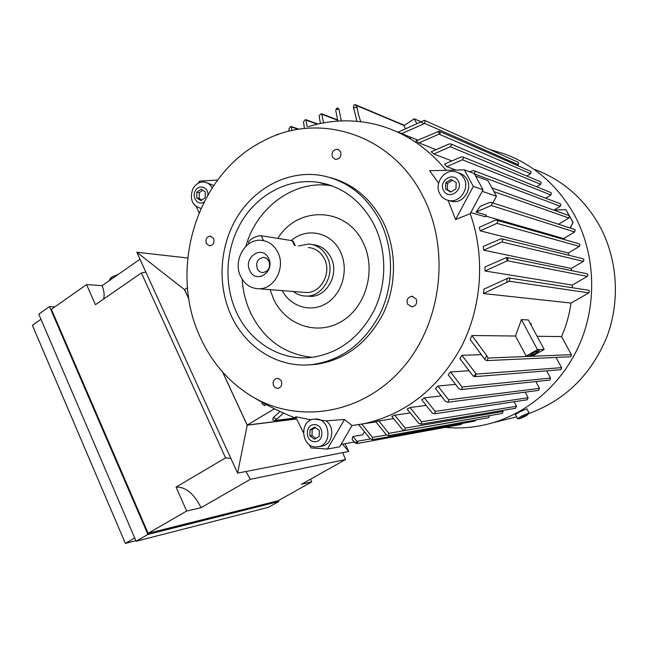 <?xml version="1.0" encoding="UTF-8"?>
<svg xmlns="http://www.w3.org/2000/svg" width="648" height="648" viewBox="0 0 648 648"><rect width="100%" height="100%" fill="white"/><g stroke="black" fill="none" stroke-linecap="round" stroke-linejoin="round"><path stroke-width="0.97" d="M231.466 316.175C217.04 285.371 219.372 246.029 237.387 216.675C255.442 187.394 288.32 170.311 320.29 175.308C345.975 179.933 365.747 194.902 379.615 220.223C393.822 247.909 394.178 284.083 380.449 313C364.694 343.132 341.901 360.32 312.077 364.581C278.681 368.445 246.135 348.065 231.466 316.175M330.148 177.576C352.82 183.7 370.308 198.142 382.612 220.895C396.762 248.435 397.119 284.399 383.454 313.162C367.764 343.116 345.076 360.215 315.374 364.451L308.626 364.881M236.706 312.781C223.374 284.383 225.439 248.095 241.955 220.952C258.503 193.874 288.684 177.981 318.119 182.282C342.233 186.397 360.774 200.313 373.726 224.03C386.888 249.755 387.115 283.338 374.269 310.117C359.527 338.013 338.272 353.816 310.522 357.526C279.952 360.742 250.217 342.031 236.706 312.781M312.231 357.332C284.585 354.326 264.125 339.665 250.833 313.357C245.803 302.681 242.911 291.284 242.166 279.175M277.838 238.399C297.335 205.821 346.073 206.639 362.831 242.093C376.65 268.709 366.638 306.334 342.12 321.092C317.787 336.247 286.019 325.539 273.723 299.416L270.046 289.648M291.333 240.554C306.496 227.011 331.047 232.041 340.184 251.294C348.997 268.523 342.905 292.718 327.321 302.819C311.858 313.154 291.001 307.241 282.22 290.612M312.595 244.612C320.606 245.365 326.681 249.61 330.828 257.329C339.665 273.497 327.191 296.97 310.327 296.355L306.909 296.104M298.436 246.021L308.748 244.004C316.807 244.75 322.923 249.018 327.094 256.794C335.972 273.059 323.433 296.687 306.488 296.071C301.62 296.079 297.213 294.548 293.277 291.487M308.351 247.544C315.357 248.168 320.663 251.853 324.284 258.609C331.962 272.687 321.068 293.123 306.399 292.523L303.41 292.28M240.773 276.656C232.624 261.136 244.92 238.715 260.95 240.286C268.353 240.935 273.966 244.895 277.79 252.169C285.898 267.332 274.347 289.389 258.844 288.765C250.825 288.481 244.798 284.448 240.773 276.656M249.051 243.697L248.63 242.83C248.314 241.89 249.31 240.611 251.61 239.007C255.336 236.69 258.52 235.597 261.16 235.726L292.24 240.7L293.139 241.218L295.269 245.535M268.523 258.293C275.578 271.682 255.83 284.561 249.828 270.67C242.862 257.475 262.335 244.418 268.523 258.293M268.936 261.112C270.653 267.486 268.62 271.301 262.853 272.581C260.399 272.452 258.544 271.188 257.305 268.799C255.604 262.375 257.669 258.56 263.509 257.353L266.668 258.414L268.936 261.112M245.867 246.313C256.576 207.465 294.022 179.642 330.95 185.676L331.946 185.83M281.313 381.008C282.455 384.807 281.362 387.269 278.016 388.387L275.432 387.836L273.561 385.722C272.419 381.891 273.529 379.436 276.915 378.343L279.458 378.91L281.313 381.008M416.186 298.963C417.474 303.272 416.065 305.921 411.958 306.909L407.568 304.212C406.28 299.862 407.722 297.221 411.877 296.274L416.186 298.963M340.54 151.551C341.682 156.371 339.981 158.987 335.429 159.408L332.44 157.1C331.306 152.256 333.031 149.648 337.616 149.267L340.54 151.551M213.621 238.488C214.691 242.668 213.354 245.13 209.628 245.876L206.315 243.486C205.262 239.282 206.607 236.82 210.365 236.115L213.621 238.488M200.799 338.467C167.565 269.835 196.53 174.045 263.282 140.997C317.342 111.529 390.655 133.115 422.358 195.194C451.073 249.051 441.831 324.405 401.404 369.425C361.122 414.712 297.983 424.003 252.202 396.576C229.619 382.871 212.487 363.496 200.799 338.467M469.703 171.866L472.497 170.797L474.093 170.699L475.227 171.526L474.263 173.583L483.027 189.775L470.197 213.67L455.585 219.567L448.124 200.378M470.197 213.67L470.197 213.67C485.433 256.146 482.007 306.666 461.214 347.077C438.008 388.768 405.608 414.307 364.03 423.703L351.994 425.542L339.649 446.812L327.41 449.056L310.943 447.914L309.323 444.641M314.345 419.045L326.049 420.852L344.501 419.499L351.994 425.542M303.426 432.694L295.529 416.713L311.178 419.847M296.403 418.478L288.887 415.409M326.049 420.852C335.3 426.992 332.732 444.293 322.331 446.051L321.359 446.221M315.487 446.942L318.638 446.699C332.513 444.358 330.132 419.045 316.054 419.013L313.446 419.167C299.327 421.038 301.182 446.65 315.487 446.942M314.418 441.644C324.122 442.714 324.486 424.821 314.766 424.659C305.119 423.687 304.754 441.401 314.418 441.644M437.91 386.054L448.643 399.8L448.432 402.092L447.914 402.262L445.557 401.436L435.44 388.436L437.91 386.054L455.293 384.41M450.49 371.96L462.081 387.026L461.781 389.351L461.198 389.537L458.849 388.687L448.214 374.787L450.49 371.96L468.723 370.745M461.927 355.29L475.94 373.645L475.527 376.472L474.992 376.658L472.927 375.775L459.886 358.627L461.927 355.29L481.083 354.675M471.914 335.51L486.713 355.574L488.001 358.028L487.345 360.418L486.753 360.612L485.069 359.697L470.173 339.487L471.914 335.51L515.525 336.02L526.144 356.019L533.012 355.752L544.174 349.491L528.371 319.966L521.429 319.594L515.525 336.02M537.103 336.28L561.589 336.571L571.382 354.683L570.839 356.603L570.135 356.773M508.866 277.976L588.295 290.191L589.461 290.903L588.91 292.847L571.034 303.078C569.373 314.709 566.231 325.871 561.589 336.571M571.034 303.078L483.416 293.536L483.959 289.162L508.469 277.911L509.871 278.794L509.207 281.216L483.416 293.536M507.149 257.556L586.829 273.723L587.939 274.428L587.388 276.372L572.314 285.096L572.281 287.728M572.314 285.096L484.996 271.002L484.955 266.976L506.736 257.467L508.064 258.341L507.392 260.755L484.996 271.002M501.827 238.829L582.908 258.73L583.953 259.419L583.403 261.363L571.261 268.466L571.52 270.613M571.261 268.466L483.748 250.185L483.246 246.451L501.285 238.699L502.88 239.63L501.892 241.971L483.748 250.185M497.048 220.288L579.004 243.786L579.984 244.466L579.442 246.402L568.288 253.004L568.855 255.28M568.288 253.004L480.168 230.842L479.269 227.367L495.072 220.28L496.506 220.134L497.972 221.041L496.919 223.358L480.168 230.842M491.573 202.516L574.29 229.376L575.221 230.04L574.671 231.984L564.7 237.946L563.979 239.476M563.922 239.339L563.379 238.513L485.749 216.084M476.094 212.099L480.322 206.315L489.532 202.468L491.038 202.346L492.391 203.229L491.265 205.497L476.094 212.099L486.292 215.071L485.368 216.788L470.772 212.601M378.707 420.746L388.841 433.334L388.581 435.642L386.37 434.824L375.621 421.556L393.36 418.576M394.721 415.174L405.194 428.125L404.854 430.458L402.562 429.648L391.781 416.372L394.721 415.174L409.981 413.003M409.941 407.535L421.556 421.775L421.135 424.14L418.762 423.338L407.147 409.123L409.941 407.535L425.849 405.446M424.359 397.856L435.132 411.383L435.01 413.635L434.549 413.805L432.184 412.987L421.718 399.832L424.359 397.856L440.972 395.936M530.372 323.708L531.392 323.757L530.177 323.344M525.188 392.145L528.144 397.767L527.124 399.8M535.88 381.559L539.484 388.363L538.423 390.412M546.637 370.85L550.484 378.051L549.941 379.955L549.358 380.117M556.065 357.421L561.565 367.651L561.022 369.562L560.382 369.733M563.379 238.513L564.7 237.946M569.965 227.975L573.002 222.523L570.216 228.056M563.671 239.266L564.449 237.873M573.002 222.523L565.834 209.652L573.245 222.612M565.834 209.652L553.676 210.098M474.579 170.894L560.058 203.691L560.909 204.331L560.366 206.267L554.656 209.75M455.998 170.068L446.755 166.649L444.479 164.163L461.068 156.962L462.672 156.865L463.709 157.658L462.421 159.797L446.755 166.649M451.591 160.834L433.86 153.981L431.22 151.77L449.096 143.994L450.708 143.913L451.664 144.666L450.311 146.756L433.86 153.981M435.772 149.567L418.932 142.884L415.886 140.997L439.142 131.212L440.033 131.933L440.057 133.537L439.036 134.152L418.932 142.884M417.701 140.081L398.099 132.143L424.416 120.309L425.282 121.022L424.181 123.703L401.647 133.634M308.529 126.603C331.031 119.588 353.857 118.973 376.998 124.756C403.979 131.892 427.008 147.08 446.083 170.311M276.696 134.606L277.838 134.671M463.126 157.051L550.606 192.44L551.416 193.064L550.881 194.991L545.697 198.183M451.138 144.091L540.424 181.764L541.202 182.372L540.667 184.299L536.649 186.794M439.506 131.366L530.315 171.169L531.068 171.769L530.542 173.688L526.824 176.021M424.764 120.463L517.946 162.146L518.675 162.737L518.149 164.649L517.039 165.353M356.959 121.281L353.419 107.179L354.011 104.879L355.226 104.652L357.194 107.544C357.583 111.343 358.773 116.057 360.758 121.678M421.168 121.856L414.218 118.787L403.939 125.761L405.397 128.507M409.868 136.939L410.516 138.154M337.867 121.079L335.721 110.346L336.733 108.224L337.908 107.997L338.953 109.099L341.31 120.893M320.444 123.484L319.108 116L320.549 114.056L321.651 113.805L323.595 122.861M304.293 127.607L303.507 121.913L304.892 119.945L305.905 119.678L307.265 126.895M289.065 131.269L288.935 128.782L290.28 126.806L291.203 126.514L291.819 130.613M558.535 224.265L568.871 218.02L569.414 216.084L568.523 215.428L491.937 187.904M475.567 175.981L487.976 180.614L496.465 196.239L492.853 202.929M482.185 191.338L496.465 196.239M341.042 444.406L354.472 441.993M354.764 442.284L357.817 442.203L356.667 443.621L354.983 442.73L352.099 439.514L352.836 436.533L362.694 434.865L364.298 432.111M352.836 436.533L357.817 442.203M262.748 402.675L261.914 403.502L264.465 405.648L266.247 404.571M188.884 299.133L184.494 289.664L187.466 287.663M296.598 418.867L247.212 425.08L222.677 372.114M247.212 425.08L274.444 408.775M484.793 359.178L486.713 355.574M357.194 107.544L353.662 107.649M462.17 423.387L461.117 424.464M361.884 424.173L372.511 437.424L372.381 439.684L370.227 438.866L358.7 424.667M475.891 419.977L474.814 421.095M489.572 415.635L488.657 417.685M502.67 410.443L503.18 411.415L502.216 413.424M514.115 401.768L516.464 406.272L515.484 408.289M473.971 376.472L475.94 373.645M338.953 109.099L335.972 109.585M424.181 123.703L420.916 122.027M265.826 404.352L264.473 405.648M506.955 261.023L506.728 257.467M440.057 133.537L437.432 131.714M273.659 417.401L276.558 419.369L274.161 420.698L272.67 419.831L273.237 417.652L280.025 411.456M506.841 282.617L507.06 278.454M283.5 413.051L276.558 419.369M184.615 289.583L188.908 299.319M222.556 371.976L247.204 425.185L237.589 473.129L136.777 252.226L184.397 289.567M296.638 418.956L247.204 425.185M187.677 258.001L136.777 252.226M310.481 479.22L311.737 481.893L301.45 484.291L345.481 459.562L342.784 452.644L245.94 471.501L250.363 479.318L345.481 459.562M145.849 272.12L141.377 272.946L95.442 304.706L86.549 284.594L51.378 309.323L148.125 533.296L278.024 500.791L311.737 481.893M86.549 284.594L102.141 285.647C104.142 290.928 104.628 295.399 103.599 299.06M102.141 285.647L139.976 259.249M148.125 533.296L186.648 511.045L176.062 487.085L225.569 457.853L230.882 458.436M141.377 272.946L225.569 457.853M345.003 443.694L348.762 451.486L342.784 452.644M250.363 479.318L201.083 507.684L186.648 511.045M245.94 471.501L237.589 473.129M176.062 487.085C185.603 486.761 193.946 493.622 201.083 507.684M108.694 281.078L111.164 277.474L111.812 278.907M111.164 277.474L118.503 274.234M348.762 451.486L342.468 444.155M54.959 306.804L49.532 306.593L147.914 534.454L278.843 501.495L278.413 500.572M278.843 501.495L268.499 507.287L136.121 541.258L147.914 534.454M136.121 541.258L38.767 314.175L49.532 306.593M135.877 540.707L125.356 543.397L134.711 537.978M125.356 543.397L32.4 325.32L40.97 319.302M521.429 319.594L537.476 349.645L544.174 349.491M526.144 356.019L537.476 349.645M532.996 353.16C536.504 351.281 538.61 350.447 539.298 350.665L536.082 353.063C532.591 354.934 530.493 355.76 529.797 355.541L532.996 353.16M414.218 118.787L416.777 123.574M531.392 323.757L530.842 324.583M489.645 149.486L504.257 153.803C533.79 164.794 556.94 184.769 573.715 213.719C594.459 250.979 597.505 298.995 581.467 339.706C565.275 380.376 531.214 411.44 492.585 422.82C476.863 427.364 461.084 428.879 445.233 427.38M534.859 169.541C562.108 179.739 583.435 198.045 598.841 224.467C617.504 257.758 620.63 300.299 606.901 336.847C591.154 374.86 565.048 400.448 528.59 413.602M516.61 416.939L514.52 417.385M527.723 414.704L522.401 416.899L519.817 418.697L525.082 416.38L527.723 414.704L529.043 413.027L526.946 408.799L519.218 412.063L515.403 414.631L517.752 418.778M529.092 412.898L521.373 416.186L517.541 418.73M521.891 417.806L520.935 417.992L522.79 416.826L526.557 415.287L521.729 417.49M524.702 416.453L524.467 416.016M439.838 193.817C441.944 197.591 445.071 199.851 449.21 200.597C460.112 202.856 469.897 188.195 463.984 178.289C461.992 174.766 459.092 172.562 455.277 171.696C444.155 168.845 433.86 183.708 439.838 193.817M458.5 172.838C462.194 173.753 465.005 175.924 466.933 179.35C472.813 189.192 463.085 203.747 452.239 201.504L449.08 200.572M458.258 181.035C453.373 171.104 438.064 181.043 443.58 190.48C448.359 200.426 463.822 190.577 458.258 181.035M445.792 182.785L451.024 179.415L456.143 182.396L456.022 188.762L450.773 192.132L445.67 189.135L445.792 182.785L447.541 183.376L447.42 189.694L451.154 191.889M452.417 180.233L447.541 183.376M445.67 189.135L447.42 189.694M438.607 183.125L429.632 170.708L464.405 169.865L473.315 186.397L455.585 219.567M212.115 187.912C210.292 184.534 207.676 182.582 204.266 182.048C199.373 181.691 195.558 184 192.812 188.965C189.483 199.163 192.156 205.635 200.84 208.381L200.912 208.389M207.862 194.837C208.486 186.802 198.442 183.911 195.218 191.136C191.557 197.721 198.215 206.007 203.982 201.982M319.326 430.41L319.205 436.485L314.474 439.214L309.882 435.885L310.003 429.835L314.717 427.097L319.326 430.41M315.438 427.607L312.15 429.519L312.028 435.545L315.924 438.372M310.003 429.835L312.15 429.519M309.882 435.885L312.028 435.545M344.501 419.499L327.41 449.056M205.886 182.404L213.735 185.482M200.896 200.661L196.757 197.948L196.879 192.221L201.147 189.192L205.311 191.897L205.181 197.648L200.896 200.661M196.757 197.948L199.171 198.426L201.714 200.094M202.775 190.245L199.292 192.715L199.171 198.426M196.879 192.221L199.292 192.715M198.418 183.109L199.39 181.165L217.647 180.006M199.033 212.73L196.279 206.68M474.271 173.591L464.405 169.865M483.027 189.775L473.315 186.397M261.16 235.726L263.534 240.611M292.24 240.7L294.573 245.43M435.132 411.383L528.144 397.767M448.643 399.8L539.484 388.363M462.081 387.026L550.484 378.051M476.175 374.107L561.565 367.651M488.001 358.028L571.382 354.683M509.207 281.216L588.91 292.847M507.392 260.755L587.388 276.372M501.892 241.971L583.403 261.363M496.919 223.358L579.442 246.402M491.265 205.497L574.671 231.984M474.425 173.875L560.366 206.267M462.421 159.797L550.881 194.991M450.311 146.756L540.667 184.299M439.036 134.152L530.542 173.688M424.659 123.387L518.149 164.649M356.052 105.341L404.239 125.558M322.105 114.356L337.624 120.253M306.334 120.22L317.317 124.181M291.584 127.057L297.975 129.236M493.962 191.63L568.871 218.02M357.218 441.304L370.316 438.955M372.511 437.424L386.483 434.946M388.841 433.334L489.605 415.692M405.194 428.125L503.18 411.415M421.556 421.775L516.464 406.272M274.59 420.536L295.132 417.992M306.488 296.071L310.327 296.355M263.509 257.353L264.578 257.491M258.844 288.765L306.399 292.523M318.119 182.282L330.95 185.676M312.077 364.581L315.374 364.451M210.94 236.196L210.365 236.115M338.523 149.567L337.616 149.267M412.8 296.355L411.877 296.274M277.385 378.319L276.915 378.343M295.877 418.284C280.835 412.331 266.279 405.097 252.202 396.576M322.331 446.051L318.638 446.699M364.03 423.703L375.881 421.929M447.914 402.262L538.577 390.388M461.198 389.537L549.536 380.093M474.992 376.658L560.577 369.716M486.753 360.612L570.353 356.764M355.509 104.773L404.53 125.364M321.837 113.878L337.503 119.848M306.075 119.734L317.966 124.035M291.349 126.571L298.631 129.057M277.652 134.339L278.235 134.533M356.667 443.621L461.214 424.448M372.381 439.684L474.919 421.07M388.581 435.642L488.77 417.668M404.854 430.458L502.33 413.4M434.549 413.805L527.261 399.784M421.135 424.14L515.606 408.272M274.161 420.698L295.326 418.065M516.569 416.875L492.585 422.82M519.817 418.697L517.655 418.778M452.239 201.504L449.21 200.597"/></g></svg>
